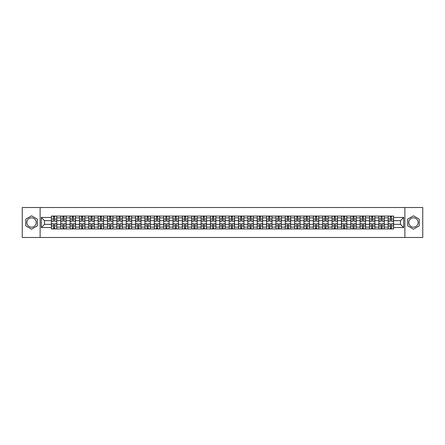 <?xml version="1.0" encoding="UTF-8"?>
<svg xmlns="http://www.w3.org/2000/svg" width="445" height="445" viewBox="0 0 445 445"><rect width="100%" height="100%" fill="white"/><g stroke="black" fill="none" stroke-linecap="round" stroke-linejoin="round"><path stroke-width="0.67" d="M31.545 227.178A4.678 4.678 0 0 1 26.867 222.5A4.678 4.678 0 0 1 31.545 217.822A4.678 4.678 0 0 1 36.223 222.5A4.678 4.678 0 0 1 31.545 227.178M413.455 227.178A4.678 4.678 0 0 1 408.777 222.5A4.678 4.678 0 0 1 413.455 217.822A4.678 4.678 0 0 1 418.133 222.5A4.678 4.678 0 0 1 413.455 227.178M404.878 237.491L422.75 237.491L422.75 207.509L22.25 207.509L22.25 237.491L404.878 237.491L404.878 207.509M60.754 228.947L60.754 217.883L56.793 217.883L56.793 228.947M56.793 217.883L56.793 216.053M60.754 217.883L60.754 216.053M66.149 216.053L66.149 228.947M70.11 228.947L70.11 216.053M75.505 216.053L75.505 228.947M79.466 228.947L79.466 216.053M84.862 216.053L84.862 228.947M88.822 228.947L88.822 216.053M94.218 216.053L94.218 228.947M98.178 228.947L98.178 216.053M103.574 216.053L103.574 228.947M107.534 228.947L107.534 216.053M112.93 216.053L112.93 228.947M116.885 228.947L116.885 216.053M122.286 216.053L122.286 228.947M126.241 228.947L126.241 216.053M131.642 216.053L131.642 228.947M135.597 228.947L135.597 216.053M140.998 216.053L140.998 228.947M144.953 228.947L144.953 216.053M150.354 216.053L150.354 228.947M154.309 228.947L154.309 216.053M159.71 216.053L159.71 228.947M163.665 228.947L163.665 216.053M169.067 216.053L169.067 228.947M173.022 228.947L173.022 216.053M178.417 216.053L178.417 228.947M182.378 228.947L182.378 216.053M187.773 216.053L187.773 228.947M191.734 228.947L191.734 216.053M197.129 216.053L197.129 228.947M201.09 228.947L201.09 216.053M206.486 216.053L206.486 228.947M210.446 228.947L210.446 216.053M215.842 216.053L215.842 228.947M219.802 228.947L219.802 216.053M225.198 216.053L225.198 228.947M229.158 228.947L229.158 216.053M234.554 216.053L234.554 228.947M238.514 228.947L238.514 216.053M243.91 216.053L243.91 228.947M247.871 228.947L247.871 216.053M253.266 216.053L253.266 228.947M257.227 228.947L257.227 216.053M262.622 216.053L262.622 228.947M266.583 228.947L266.583 216.053M271.978 216.053L271.978 228.947M275.933 228.947L275.933 216.053M281.335 216.053L281.335 228.947M285.29 228.947L285.29 216.053M290.691 216.053L290.691 228.947M294.646 228.947L294.646 216.053M300.047 216.053L300.047 228.947M304.002 228.947L304.002 216.053M309.403 216.053L309.403 228.947M313.358 228.947L313.358 216.053M318.759 216.053L318.759 228.947M322.714 228.947L322.714 216.053M328.115 216.053L328.115 228.947M332.07 228.947L332.07 216.053M337.466 216.053L337.466 228.947M341.426 228.947L341.426 216.053M346.822 216.053L346.822 228.947M350.782 228.947L350.782 216.053M356.178 216.053L356.178 228.947M360.139 228.947L360.139 216.053M365.534 216.053L365.534 228.947M369.495 228.947L369.495 216.053M374.89 216.053L374.89 228.947M378.851 228.947L378.851 216.053M384.246 216.053L384.246 228.947M388.207 228.947L388.207 216.053M388.207 224.358L384.246 224.358M378.851 224.358L374.89 224.358M369.495 224.358L365.534 224.358M360.139 224.358L356.178 224.358M350.782 224.358L346.822 224.358M341.426 224.358L337.466 224.358M332.07 224.358L328.115 224.358M322.714 224.358L318.759 224.358M313.358 224.358L309.403 224.358M304.002 224.358L300.047 224.358M294.646 224.358L290.691 224.358M285.29 224.358L281.335 224.358M275.933 224.358L271.978 224.358M266.583 224.358L262.622 224.358M257.227 224.358L253.266 224.358M247.871 224.358L243.91 224.358M238.514 224.358L234.554 224.358M229.158 224.358L225.198 224.358M219.802 224.358L215.842 224.358M210.446 224.358L206.486 224.358M201.09 224.358L197.129 224.358M191.734 224.358L187.773 224.358M182.378 224.358L178.417 224.358M173.022 224.358L169.067 224.358M163.665 224.358L159.71 224.358M154.309 224.358L150.354 224.358M144.953 224.358L140.998 224.358M135.597 224.358L131.642 224.358M126.241 224.358L122.286 224.358M116.885 224.358L112.93 224.358M107.534 224.358L103.574 224.358M98.178 224.358L94.218 224.358M88.822 224.358L84.862 224.358M79.466 224.358L75.505 224.358M70.11 224.358L66.149 224.358M60.754 224.358L56.793 224.358M388.207 220.642L384.246 220.642M378.851 220.642L374.89 220.642M369.495 220.642L365.534 220.642M360.139 220.642L356.178 220.642M350.782 220.642L346.822 220.642M341.426 220.642L337.466 220.642M332.07 220.642L328.115 220.642M322.714 220.642L318.759 220.642M313.358 220.642L309.403 220.642M304.002 220.642L300.047 220.642M294.646 220.642L290.691 220.642M285.29 220.642L281.335 220.642M275.933 220.642L271.978 220.642M266.583 220.642L262.622 220.642M257.227 220.642L253.266 220.642M247.871 220.642L243.91 220.642M238.514 220.642L234.554 220.642M229.158 220.642L225.198 220.642M219.802 220.642L215.842 220.642M210.446 220.642L206.486 220.642M201.09 220.642L197.129 220.642M191.734 220.642L187.773 220.642M182.378 220.642L178.417 220.642M173.022 220.642L169.067 220.642M163.665 220.642L159.71 220.642M154.309 220.642L150.354 220.642M144.953 220.642L140.998 220.642M135.597 220.642L131.642 220.642M126.241 220.642L122.286 220.642M116.885 220.642L112.93 220.642M107.534 220.642L103.574 220.642M98.178 220.642L94.218 220.642M88.822 220.642L84.862 220.642M79.466 220.642L75.505 220.642M70.11 220.642L66.149 220.642M60.754 220.642L56.793 220.642M44.5 224.358L51.398 224.358L51.398 220.642L44.5 220.642L44.5 224.358L41.324 227.54L41.324 217.46L51.398 217.46L51.398 220.642M393.603 220.642L393.603 224.358L400.5 224.358L400.5 220.642L393.603 220.642L393.603 216.053L51.398 216.053L51.398 217.46M393.603 217.46L403.676 217.46L403.676 227.54L393.603 227.54L393.603 224.358M51.398 224.358L51.398 228.947L393.603 228.947L393.603 227.54M51.398 227.54L41.324 227.54M40.122 237.491L40.122 207.509M37.336 219.157L31.545 215.819L25.76 219.157L25.76 225.843L31.545 229.181L37.336 225.843L37.336 219.157M419.24 219.157L413.455 215.819L407.665 219.157L407.665 225.843L413.455 229.181L419.24 225.843L419.24 219.157M54.607 228.046L53.584 228.046M53.584 216.954L54.607 216.954M63.963 228.046L62.94 228.046M62.94 216.954L63.963 216.954M73.319 228.046L72.296 228.046M72.296 216.954L73.319 216.954M82.675 228.046L81.652 228.046M81.652 216.954L82.675 216.954M92.026 228.046L91.008 228.046M91.008 216.954L92.026 216.954M101.382 228.046L100.364 228.046M100.364 216.954L101.382 216.954M110.738 228.046L109.72 228.046M109.72 216.954L110.738 216.954M120.094 228.046L119.076 228.046M119.076 216.954L120.094 216.954M129.451 228.046L128.433 228.046M128.433 216.954L129.451 216.954M138.807 228.046L137.789 228.046M137.789 216.954L138.807 216.954M148.163 228.046L147.145 228.046M147.145 216.954L148.163 216.954M157.519 228.046L156.501 228.046M156.501 216.954L157.519 216.954M166.875 228.046L165.857 228.046M165.857 216.954L166.875 216.954M176.231 228.046L175.213 228.046M175.213 216.954L176.231 216.954M185.587 228.046L184.569 228.046M184.569 216.954L185.587 216.954M194.943 228.046L193.925 228.046M193.925 216.954L194.943 216.954M204.299 228.046L203.276 228.046M203.276 216.954L204.299 216.954M213.656 228.046L212.632 228.046M212.632 216.954L213.656 216.954M223.012 228.046L221.988 228.046M221.988 216.954L223.012 216.954M232.368 228.046L231.344 228.046M231.344 216.954L232.368 216.954M241.724 228.046L240.701 228.046M240.701 216.954L241.724 216.954M251.075 228.046L250.057 228.046M250.057 216.954L251.075 216.954M260.431 228.046L259.413 228.046M259.413 216.954L260.431 216.954M269.787 228.046L268.769 228.046M268.769 216.954L269.787 216.954M279.143 228.046L278.125 228.046M278.125 216.954L279.143 216.954M288.499 228.046L287.481 228.046M287.481 216.954L288.499 216.954M297.855 228.046L296.837 228.046M296.837 216.954L297.855 216.954M307.211 228.046L306.193 228.046M306.193 216.954L307.211 216.954M316.567 228.046L315.55 228.046M315.55 216.954L316.567 216.954M325.924 228.046L324.906 228.046M324.906 216.954L325.924 216.954M335.28 228.046L334.262 228.046M334.262 216.954L335.28 216.954M344.636 228.046L343.618 228.046M343.618 216.954L344.636 216.954M353.992 228.046L352.974 228.046M352.974 216.954L353.992 216.954M363.348 228.046L362.325 228.046M362.325 216.954L363.348 216.954M372.704 228.046L371.681 228.046M371.681 216.954L372.704 216.954M382.06 228.046L381.037 228.046M381.037 216.954L382.06 216.954M391.416 228.046L390.393 228.046M390.393 216.954L391.416 216.954M41.324 217.46L44.5 220.642M400.5 224.358L403.676 227.54M400.5 220.642L403.676 217.46M54.607 221.21L54.607 216.114L56.765 216.114L56.765 221.21L54.607 221.21M53.584 216.893L54.607 216.893M53.584 216.114L51.425 216.114L51.425 221.21L53.584 221.21L53.584 216.114L54.607 216.114M53.584 223.791L53.584 228.886L51.425 228.886L51.425 223.791L53.584 223.791M54.607 228.107L53.584 228.107M54.607 228.886L56.765 228.886L56.765 223.791L54.607 223.791L54.607 228.886L53.584 228.886M63.963 221.21L63.963 216.114L66.121 216.114L66.121 221.21L63.963 221.21M62.94 216.893L63.963 216.893M62.94 216.114L60.781 216.114L60.781 221.21L62.94 221.21L62.94 216.114L63.963 216.114M73.319 221.21L73.319 216.114L75.478 216.114L75.478 221.21L73.319 221.21M72.296 216.893L73.319 216.893M72.296 216.114L70.138 216.114L70.138 221.21L72.296 221.21L72.296 216.114L73.319 216.114M62.94 223.791L62.94 228.886L60.781 228.886L60.781 223.791L62.94 223.791M63.963 228.107L62.94 228.107M63.963 228.886L66.121 228.886L66.121 223.791L63.963 223.791L63.963 228.886L62.94 228.886M72.296 223.791L72.296 228.886L70.138 228.886L70.138 223.791L72.296 223.791M73.319 228.107L72.296 228.107M73.319 228.886L75.478 228.886L75.478 223.791L73.319 223.791L73.319 228.886L72.296 228.886M82.675 221.21L82.675 216.114L84.834 216.114L84.834 221.21L82.675 221.21M81.652 216.893L82.675 216.893M81.652 216.114L79.494 216.114L79.494 221.21L81.652 221.21L81.652 216.114L82.675 216.114M92.026 221.21L92.026 216.114L94.19 216.114L94.19 221.21L92.026 221.21M91.008 216.893L92.026 216.893M91.008 216.114L88.85 216.114L88.85 221.21L91.008 221.21L91.008 216.114L92.026 216.114M101.382 221.21L101.382 216.114L103.546 216.114L103.546 221.21L101.382 221.21M100.364 216.893L101.382 216.893M100.364 216.114L98.206 216.114L98.206 221.21L100.364 221.21L100.364 216.114L101.382 216.114M81.652 223.791L81.652 228.886L79.494 228.886L79.494 223.791L81.652 223.791M82.675 228.107L81.652 228.107M82.675 228.886L84.834 228.886L84.834 223.791L82.675 223.791L82.675 228.886L81.652 228.886M91.008 223.791L91.008 228.886L88.85 228.886L88.85 223.791L91.008 223.791M92.026 228.107L91.008 228.107M92.026 228.886L94.19 228.886L94.19 223.791L92.026 223.791L92.026 228.886L91.008 228.886M100.364 223.791L100.364 228.886L98.206 228.886L98.206 223.791L100.364 223.791M101.382 228.107L100.364 228.107M101.382 228.886L103.546 228.886L103.546 223.791L101.382 223.791L101.382 228.886L100.364 228.886M110.738 221.21L110.738 216.114L112.897 216.114L112.897 221.21L110.738 221.21M109.72 216.893L110.738 216.893M109.72 216.114L107.562 216.114L107.562 221.21L109.72 221.21L109.72 216.114L110.738 216.114M109.72 223.791L109.72 228.886L107.562 228.886L107.562 223.791L109.72 223.791M110.738 228.107L109.72 228.107M110.738 228.886L112.897 228.886L112.897 223.791L110.738 223.791L110.738 228.886L109.72 228.886M120.094 221.21L120.094 216.114L122.253 216.114L122.253 221.21L120.094 221.21M119.076 216.893L120.094 216.893M119.076 216.114L116.918 216.114L116.918 221.21L119.076 221.21L119.076 216.114L120.094 216.114M119.076 223.791L119.076 228.886L116.918 228.886L116.918 223.791L119.076 223.791M120.094 228.107L119.076 228.107M120.094 228.886L122.253 228.886L122.253 223.791L120.094 223.791L120.094 228.886L119.076 228.886M129.451 221.21L129.451 216.114L131.609 216.114L131.609 221.21L129.451 221.21M128.433 216.893L129.451 216.893M128.433 216.114L126.274 216.114L126.274 221.21L128.433 221.21L128.433 216.114L129.451 216.114M128.433 223.791L128.433 228.886L126.274 228.886L126.274 223.791L128.433 223.791M129.451 228.107L128.433 228.107M129.451 228.886L131.609 228.886L131.609 223.791L129.451 223.791L129.451 228.886L128.433 228.886M138.807 221.21L138.807 216.114L140.965 216.114L140.965 221.21L138.807 221.21M137.789 216.893L138.807 216.893M137.789 216.114L135.63 216.114L135.63 221.21L137.789 221.21L137.789 216.114L138.807 216.114M137.789 223.791L137.789 228.886L135.63 228.886L135.63 223.791L137.789 223.791M138.807 228.107L137.789 228.107M138.807 228.886L140.965 228.886L140.965 223.791L138.807 223.791L138.807 228.886L137.789 228.886M148.163 221.21L148.163 216.114L150.321 216.114L150.321 221.21L148.163 221.21M147.145 216.893L148.163 216.893M147.145 216.114L144.987 216.114L144.987 221.21L147.145 221.21L147.145 216.114L148.163 216.114M157.519 221.21L157.519 216.114L159.677 216.114L159.677 221.21L157.519 221.21M156.501 216.893L157.519 216.893M156.501 216.114L154.343 216.114L154.343 221.21L156.501 221.21L156.501 216.114L157.519 216.114M166.875 221.21L166.875 216.114L169.033 216.114L169.033 221.21L166.875 221.21M165.857 216.893L166.875 216.893M165.857 216.114L163.699 216.114L163.699 221.21L165.857 221.21L165.857 216.114L166.875 216.114M176.231 221.21L176.231 216.114L178.389 216.114L178.389 221.21L176.231 221.21M175.213 216.893L176.231 216.893M175.213 216.114L173.055 216.114L173.055 221.21L175.213 221.21L175.213 216.114L176.231 216.114M185.587 221.21L185.587 216.114L187.745 216.114L187.745 221.21L185.587 221.21M184.569 216.893L185.587 216.893M184.569 216.114L182.406 216.114L182.406 221.21L184.569 221.21L184.569 216.114L185.587 216.114M194.943 221.21L194.943 216.114L197.102 216.114L197.102 221.21L194.943 221.21M193.925 216.893L194.943 216.893M193.925 216.114L191.762 216.114L191.762 221.21L193.925 221.21L193.925 216.114L194.943 216.114M147.145 223.791L147.145 228.886L144.987 228.886L144.987 223.791L147.145 223.791M148.163 228.107L147.145 228.107M148.163 228.886L150.321 228.886L150.321 223.791L148.163 223.791L148.163 228.886L147.145 228.886M156.501 223.791L156.501 228.886L154.343 228.886L154.343 223.791L156.501 223.791M157.519 228.107L156.501 228.107M157.519 228.886L159.677 228.886L159.677 223.791L157.519 223.791L157.519 228.886L156.501 228.886M165.857 223.791L165.857 228.886L163.699 228.886L163.699 223.791L165.857 223.791M166.875 228.107L165.857 228.107M166.875 228.886L169.033 228.886L169.033 223.791L166.875 223.791L166.875 228.886L165.857 228.886M175.213 223.791L175.213 228.886L173.055 228.886L173.055 223.791L175.213 223.791M176.231 228.107L175.213 228.107M176.231 228.886L178.389 228.886L178.389 223.791L176.231 223.791L176.231 228.886L175.213 228.886M184.569 223.791L184.569 228.886L182.406 228.886L182.406 223.791L184.569 223.791M185.587 228.107L184.569 228.107M185.587 228.886L187.745 228.886L187.745 223.791L185.587 223.791L185.587 228.886L184.569 228.886M193.925 223.791L193.925 228.886L191.762 228.886L191.762 223.791L193.925 223.791M194.943 228.107L193.925 228.107M194.943 228.886L197.102 228.886L197.102 223.791L194.943 223.791L194.943 228.886L193.925 228.886M204.299 221.21L204.299 216.114L206.458 216.114L206.458 221.21L204.299 221.21M203.276 216.893L204.299 216.893M203.276 216.114L201.118 216.114L201.118 221.21L203.276 221.21L203.276 216.114L204.299 216.114M203.276 223.791L203.276 228.886L201.118 228.886L201.118 223.791L203.276 223.791M204.299 228.107L203.276 228.107M204.299 228.886L206.458 228.886L206.458 223.791L204.299 223.791L204.299 228.886L203.276 228.886M213.656 221.21L213.656 216.114L215.814 216.114L215.814 221.21L213.656 221.21M212.632 216.893L213.656 216.893M212.632 216.114L210.474 216.114L210.474 221.21L212.632 221.21L212.632 216.114L213.656 216.114M212.632 223.791L212.632 228.886L210.474 228.886L210.474 223.791L212.632 223.791M213.656 228.107L212.632 228.107M213.656 228.886L215.814 228.886L215.814 223.791L213.656 223.791L213.656 228.886L212.632 228.886M223.012 221.21L223.012 216.114L225.17 216.114L225.17 221.21L223.012 221.21M221.988 216.893L223.012 216.893M221.988 216.114L219.83 216.114L219.83 221.21L221.988 221.21L221.988 216.114L223.012 216.114M221.988 223.791L221.988 228.886L219.83 228.886L219.83 223.791L221.988 223.791M223.012 228.107L221.988 228.107M223.012 228.886L225.17 228.886L225.17 223.791L223.012 223.791L223.012 228.886L221.988 228.886M232.368 221.21L232.368 216.114L234.526 216.114L234.526 221.21L232.368 221.21M231.344 216.893L232.368 216.893M231.344 216.114L229.186 216.114L229.186 221.21L231.344 221.21L231.344 216.114L232.368 216.114M231.344 223.791L231.344 228.886L229.186 228.886L229.186 223.791L231.344 223.791M232.368 228.107L231.344 228.107M232.368 228.886L234.526 228.886L234.526 223.791L232.368 223.791L232.368 228.886L231.344 228.886M241.724 221.21L241.724 216.114L243.882 216.114L243.882 221.21L241.724 221.21M240.701 216.893L241.724 216.893M240.701 216.114L238.542 216.114L238.542 221.21L240.701 221.21L240.701 216.114L241.724 216.114M240.701 223.791L240.701 228.886L238.542 228.886L238.542 223.791L240.701 223.791M241.724 228.107L240.701 228.107M241.724 228.886L243.882 228.886L243.882 223.791L241.724 223.791L241.724 228.886L240.701 228.886M251.075 221.21L251.075 216.114L253.238 216.114L253.238 221.21L251.075 221.21M250.057 216.893L251.075 216.893M250.057 216.114L247.898 216.114L247.898 221.21L250.057 221.21L250.057 216.114L251.075 216.114M250.057 223.791L250.057 228.886L247.898 228.886L247.898 223.791L250.057 223.791M251.075 228.107L250.057 228.107M251.075 228.886L253.238 228.886L253.238 223.791L251.075 223.791L251.075 228.886L250.057 228.886M260.431 221.21L260.431 216.114L262.594 216.114L262.594 221.21L260.431 221.21M259.413 216.893L260.431 216.893M259.413 216.114L257.255 216.114L257.255 221.21L259.413 221.21L259.413 216.114L260.431 216.114M259.413 223.791L259.413 228.886L257.255 228.886L257.255 223.791L259.413 223.791M260.431 228.107L259.413 228.107M260.431 228.886L262.594 228.886L262.594 223.791L260.431 223.791L260.431 228.886L259.413 228.886M269.787 221.21L269.787 216.114L271.945 216.114L271.945 221.21L269.787 221.21M268.769 216.893L269.787 216.893M268.769 216.114L266.611 216.114L266.611 221.21L268.769 221.21L268.769 216.114L269.787 216.114M268.769 223.791L268.769 228.886L266.611 228.886L266.611 223.791L268.769 223.791M269.787 228.107L268.769 228.107M269.787 228.886L271.945 228.886L271.945 223.791L269.787 223.791L269.787 228.886L268.769 228.886M279.143 221.21L279.143 216.114L281.301 216.114L281.301 221.21L279.143 221.21M278.125 216.893L279.143 216.893M278.125 216.114L275.967 216.114L275.967 221.21L278.125 221.21L278.125 216.114L279.143 216.114M278.125 223.791L278.125 228.886L275.967 228.886L275.967 223.791L278.125 223.791M279.143 228.107L278.125 228.107M279.143 228.886L281.301 228.886L281.301 223.791L279.143 223.791L279.143 228.886L278.125 228.886M288.499 221.21L288.499 216.114L290.657 216.114L290.657 221.21L288.499 221.21M287.481 216.893L288.499 216.893M287.481 216.114L285.323 216.114L285.323 221.21L287.481 221.21L287.481 216.114L288.499 216.114M287.481 223.791L287.481 228.886L285.323 228.886L285.323 223.791L287.481 223.791M288.499 228.107L287.481 228.107M288.499 228.886L290.657 228.886L290.657 223.791L288.499 223.791L288.499 228.886L287.481 228.886M297.855 221.21L297.855 216.114L300.013 216.114L300.013 221.21L297.855 221.21M296.837 216.893L297.855 216.893M296.837 216.114L294.679 216.114L294.679 221.21L296.837 221.21L296.837 216.114L297.855 216.114M296.837 223.791L296.837 228.886L294.679 228.886L294.679 223.791L296.837 223.791M297.855 228.107L296.837 228.107M297.855 228.886L300.013 228.886L300.013 223.791L297.855 223.791L297.855 228.886L296.837 228.886M307.211 221.21L307.211 216.114L309.37 216.114L309.37 221.21L307.211 221.21M306.193 216.893L307.211 216.893M306.193 216.114L304.035 216.114L304.035 221.21L306.193 221.21L306.193 216.114L307.211 216.114M306.193 223.791L306.193 228.886L304.035 228.886L304.035 223.791L306.193 223.791M307.211 228.107L306.193 228.107M307.211 228.886L309.37 228.886L309.37 223.791L307.211 223.791L307.211 228.886L306.193 228.886M316.567 221.21L316.567 216.114L318.726 216.114L318.726 221.21L316.567 221.21M315.55 216.893L316.567 216.893M315.55 216.114L313.391 216.114L313.391 221.21L315.55 221.21L315.55 216.114L316.567 216.114M315.55 223.791L315.55 228.886L313.391 228.886L313.391 223.791L315.55 223.791M316.567 228.107L315.55 228.107M316.567 228.886L318.726 228.886L318.726 223.791L316.567 223.791L316.567 228.886L315.55 228.886M325.924 221.21L325.924 216.114L328.082 216.114L328.082 221.21L325.924 221.21M324.906 216.893L325.924 216.893M324.906 216.114L322.747 216.114L322.747 221.21L324.906 221.21L324.906 216.114L325.924 216.114M324.906 223.791L324.906 228.886L322.747 228.886L322.747 223.791L324.906 223.791M325.924 228.107L324.906 228.107M325.924 228.886L328.082 228.886L328.082 223.791L325.924 223.791L325.924 228.886L324.906 228.886M335.28 221.21L335.28 216.114L337.438 216.114L337.438 221.21L335.28 221.21M334.262 216.893L335.28 216.893M334.262 216.114L332.103 216.114L332.103 221.21L334.262 221.21L334.262 216.114L335.28 216.114M334.262 223.791L334.262 228.886L332.103 228.886L332.103 223.791L334.262 223.791M335.28 228.107L334.262 228.107M335.28 228.886L337.438 228.886L337.438 223.791L335.28 223.791L335.28 228.886L334.262 228.886M344.636 221.21L344.636 216.114L346.794 216.114L346.794 221.21L344.636 221.21M343.618 216.893L344.636 216.893M343.618 216.114L341.454 216.114L341.454 221.21L343.618 221.21L343.618 216.114L344.636 216.114M343.618 223.791L343.618 228.886L341.454 228.886L341.454 223.791L343.618 223.791M344.636 228.107L343.618 228.107M344.636 228.886L346.794 228.886L346.794 223.791L344.636 223.791L344.636 228.886L343.618 228.886M353.992 221.21L353.992 216.114L356.15 216.114L356.15 221.21L353.992 221.21M352.974 216.893L353.992 216.893M352.974 216.114L350.81 216.114L350.81 221.21L352.974 221.21L352.974 216.114L353.992 216.114M352.974 223.791L352.974 228.886L350.81 228.886L350.81 223.791L352.974 223.791M353.992 228.107L352.974 228.107M353.992 228.886L356.15 228.886L356.15 223.791L353.992 223.791L353.992 228.886L352.974 228.886M363.348 221.21L363.348 216.114L365.506 216.114L365.506 221.21L363.348 221.21M362.325 216.893L363.348 216.893M362.325 216.114L360.166 216.114L360.166 221.21L362.325 221.21L362.325 216.114L363.348 216.114M362.325 223.791L362.325 228.886L360.166 228.886L360.166 223.791L362.325 223.791M363.348 228.107L362.325 228.107M363.348 228.886L365.506 228.886L365.506 223.791L363.348 223.791L363.348 228.886L362.325 228.886M372.704 221.21L372.704 216.114L374.862 216.114L374.862 221.21L372.704 221.21M371.681 216.893L372.704 216.893M371.681 216.114L369.522 216.114L369.522 221.21L371.681 221.21L371.681 216.114L372.704 216.114M371.681 223.791L371.681 228.886L369.522 228.886L369.522 223.791L371.681 223.791M372.704 228.107L371.681 228.107M372.704 228.886L374.862 228.886L374.862 223.791L372.704 223.791L372.704 228.886L371.681 228.886M382.06 221.21L382.06 216.114L384.219 216.114L384.219 221.21L382.06 221.21M381.037 216.893L382.06 216.893M381.037 216.114L378.879 216.114L378.879 221.21L381.037 221.21L381.037 216.114L382.06 216.114M381.037 223.791L381.037 228.886L378.879 228.886L378.879 223.791L381.037 223.791M382.06 228.107L381.037 228.107M382.06 228.886L384.219 228.886L384.219 223.791L382.06 223.791L382.06 228.886L381.037 228.886M391.416 221.21L391.416 216.114L393.575 216.114L393.575 221.21L391.416 221.21M390.393 216.893L391.416 216.893M390.393 216.114L388.235 216.114L388.235 221.21L390.393 221.21L390.393 216.114L391.416 216.114M390.393 223.791L390.393 228.886L388.235 228.886L388.235 223.791L390.393 223.791M391.416 228.107L390.393 228.107M391.416 228.886L393.575 228.886L393.575 223.791L391.416 223.791L391.416 228.886L390.393 228.886M378.851 217.883L374.89 217.883M369.495 217.883L365.534 217.883M360.139 217.883L356.178 217.883M350.782 217.883L346.822 217.883M341.426 217.883L337.466 217.883M332.07 217.883L328.115 217.883M322.714 217.883L318.759 217.883M313.358 217.883L309.403 217.883M304.002 217.883L300.047 217.883M294.646 217.883L290.691 217.883M285.29 217.883L281.335 217.883M275.933 217.883L271.978 217.883M266.583 217.883L262.622 217.883M257.227 217.883L253.266 217.883M247.871 217.883L243.91 217.883M238.514 217.883L234.554 217.883M229.158 217.883L225.198 217.883M219.802 217.883L215.842 217.883M210.446 217.883L206.486 217.883M201.09 217.883L197.129 217.883M191.734 217.883L187.773 217.883M182.378 217.883L178.417 217.883M173.022 217.883L169.067 217.883M163.665 217.883L159.71 217.883M154.309 217.883L150.354 217.883M144.953 217.883L140.998 217.883M135.597 217.883L131.642 217.883M126.241 217.883L122.286 217.883M116.885 217.883L112.93 217.883M107.534 217.883L103.574 217.883M98.178 217.883L94.218 217.883M88.822 217.883L84.862 217.883M79.466 217.883L75.505 217.883M70.11 217.883L66.149 217.883M388.207 217.883L384.246 217.883M378.851 227.117L374.89 227.117M369.495 227.117L365.534 227.117M360.139 227.117L356.178 227.117M350.782 227.117L346.822 227.117M341.426 227.117L337.466 227.117M332.07 227.117L328.115 227.117M322.714 227.117L318.759 227.117M313.358 227.117L309.403 227.117M304.002 227.117L300.047 227.117M294.646 227.117L290.691 227.117M285.29 227.117L281.335 227.117M275.933 227.117L271.978 227.117M266.583 227.117L262.622 227.117M257.227 227.117L253.266 227.117M247.871 227.117L243.91 227.117M238.514 227.117L234.554 227.117M229.158 227.117L225.198 227.117M219.802 227.117L215.842 227.117M210.446 227.117L206.486 227.117M201.09 227.117L197.129 227.117M191.734 227.117L187.773 227.117M182.378 227.117L178.417 227.117M173.022 227.117L169.067 227.117M163.665 227.117L159.71 227.117M154.309 227.117L150.354 227.117M144.953 227.117L140.998 227.117M135.597 227.117L131.642 227.117M126.241 227.117L122.286 227.117M116.885 227.117L112.93 227.117M107.534 227.117L103.574 227.117M98.178 227.117L94.218 227.117M88.822 227.117L84.862 227.117M79.466 227.117L75.505 227.117M70.11 227.117L66.149 227.117M60.754 227.117L56.793 227.117M388.207 227.117L384.246 227.117M54.607 221.082L56.765 221.082M54.607 219.057L56.765 219.057M51.425 221.082L53.584 221.082M51.425 219.057L53.584 219.057M53.584 223.918L51.425 223.918M53.584 225.943L51.425 225.943M56.765 223.918L54.607 223.918M56.765 225.943L54.607 225.943M63.963 221.082L66.121 221.082M63.963 219.057L66.121 219.057M60.781 221.082L62.94 221.082M60.781 219.057L62.94 219.057M73.319 221.082L75.478 221.082M73.319 219.057L75.478 219.057M70.138 221.082L72.296 221.082M70.138 219.057L72.296 219.057M62.94 223.918L60.781 223.918M62.94 225.943L60.781 225.943M66.121 223.918L63.963 223.918M66.121 225.943L63.963 225.943M72.296 223.918L70.138 223.918M72.296 225.943L70.138 225.943M75.478 223.918L73.319 223.918M75.478 225.943L73.319 225.943M82.675 221.082L84.834 221.082M82.675 219.057L84.834 219.057M79.494 221.082L81.652 221.082M79.494 219.057L81.652 219.057M92.026 221.082L94.19 221.082M92.026 219.057L94.19 219.057M88.85 221.082L91.008 221.082M88.85 219.057L91.008 219.057M101.382 221.082L103.546 221.082M101.382 219.057L103.546 219.057M98.206 221.082L100.364 221.082M98.206 219.057L100.364 219.057M81.652 223.918L79.494 223.918M81.652 225.943L79.494 225.943M84.834 223.918L82.675 223.918M84.834 225.943L82.675 225.943M91.008 223.918L88.85 223.918M91.008 225.943L88.85 225.943M94.19 223.918L92.026 223.918M94.19 225.943L92.026 225.943M100.364 223.918L98.206 223.918M100.364 225.943L98.206 225.943M103.546 223.918L101.382 223.918M103.546 225.943L101.382 225.943M110.738 221.082L112.897 221.082M110.738 219.057L112.897 219.057M107.562 221.082L109.72 221.082M107.562 219.057L109.72 219.057M109.72 223.918L107.562 223.918M109.72 225.943L107.562 225.943M112.897 223.918L110.738 223.918M112.897 225.943L110.738 225.943M120.094 221.082L122.253 221.082M120.094 219.057L122.253 219.057M116.918 221.082L119.076 221.082M116.918 219.057L119.076 219.057M119.076 223.918L116.918 223.918M119.076 225.943L116.918 225.943M122.253 223.918L120.094 223.918M122.253 225.943L120.094 225.943M129.451 221.082L131.609 221.082M129.451 219.057L131.609 219.057M126.274 221.082L128.433 221.082M126.274 219.057L128.433 219.057M128.433 223.918L126.274 223.918M128.433 225.943L126.274 225.943M131.609 223.918L129.451 223.918M131.609 225.943L129.451 225.943M138.807 221.082L140.965 221.082M138.807 219.057L140.965 219.057M135.63 221.082L137.789 221.082M135.63 219.057L137.789 219.057M137.789 223.918L135.63 223.918M137.789 225.943L135.63 225.943M140.965 223.918L138.807 223.918M140.965 225.943L138.807 225.943M148.163 221.082L150.321 221.082M148.163 219.057L150.321 219.057M144.987 221.082L147.145 221.082M144.987 219.057L147.145 219.057M157.519 221.082L159.677 221.082M157.519 219.057L159.677 219.057M154.343 221.082L156.501 221.082M154.343 219.057L156.501 219.057M166.875 221.082L169.033 221.082M166.875 219.057L169.033 219.057M163.699 221.082L165.857 221.082M163.699 219.057L165.857 219.057M176.231 221.082L178.389 221.082M176.231 219.057L178.389 219.057M173.055 221.082L175.213 221.082M173.055 219.057L175.213 219.057M185.587 221.082L187.745 221.082M185.587 219.057L187.745 219.057M182.406 221.082L184.569 221.082M182.406 219.057L184.569 219.057M194.943 221.082L197.102 221.082M194.943 219.057L197.102 219.057M191.762 221.082L193.925 221.082M191.762 219.057L193.925 219.057M147.145 223.918L144.987 223.918M147.145 225.943L144.987 225.943M150.321 223.918L148.163 223.918M150.321 225.943L148.163 225.943M156.501 223.918L154.343 223.918M156.501 225.943L154.343 225.943M159.677 223.918L157.519 223.918M159.677 225.943L157.519 225.943M165.857 223.918L163.699 223.918M165.857 225.943L163.699 225.943M169.033 223.918L166.875 223.918M169.033 225.943L166.875 225.943M175.213 223.918L173.055 223.918M175.213 225.943L173.055 225.943M178.389 223.918L176.231 223.918M178.389 225.943L176.231 225.943M184.569 223.918L182.406 223.918M184.569 225.943L182.406 225.943M187.745 223.918L185.587 223.918M187.745 225.943L185.587 225.943M193.925 223.918L191.762 223.918M193.925 225.943L191.762 225.943M197.102 223.918L194.943 223.918M197.102 225.943L194.943 225.943M204.299 221.082L206.458 221.082M204.299 219.057L206.458 219.057M201.118 221.082L203.276 221.082M201.118 219.057L203.276 219.057M203.276 223.918L201.118 223.918M203.276 225.943L201.118 225.943M206.458 223.918L204.299 223.918M206.458 225.943L204.299 225.943M213.656 221.082L215.814 221.082M213.656 219.057L215.814 219.057M210.474 221.082L212.632 221.082M210.474 219.057L212.632 219.057M212.632 223.918L210.474 223.918M212.632 225.943L210.474 225.943M215.814 223.918L213.656 223.918M215.814 225.943L213.656 225.943M223.012 221.082L225.17 221.082M223.012 219.057L225.17 219.057M219.83 221.082L221.988 221.082M219.83 219.057L221.988 219.057M221.988 223.918L219.83 223.918M221.988 225.943L219.83 225.943M225.17 223.918L223.012 223.918M225.17 225.943L223.012 225.943M232.368 221.082L234.526 221.082M232.368 219.057L234.526 219.057M229.186 221.082L231.344 221.082M229.186 219.057L231.344 219.057M231.344 223.918L229.186 223.918M231.344 225.943L229.186 225.943M234.526 223.918L232.368 223.918M234.526 225.943L232.368 225.943M241.724 221.082L243.882 221.082M241.724 219.057L243.882 219.057M238.542 221.082L240.701 221.082M238.542 219.057L240.701 219.057M240.701 223.918L238.542 223.918M240.701 225.943L238.542 225.943M243.882 223.918L241.724 223.918M243.882 225.943L241.724 225.943M251.075 221.082L253.238 221.082M251.075 219.057L253.238 219.057M247.898 221.082L250.057 221.082M247.898 219.057L250.057 219.057M250.057 223.918L247.898 223.918M250.057 225.943L247.898 225.943M253.238 223.918L251.075 223.918M253.238 225.943L251.075 225.943M260.431 221.082L262.594 221.082M260.431 219.057L262.594 219.057M257.255 221.082L259.413 221.082M257.255 219.057L259.413 219.057M259.413 223.918L257.255 223.918M259.413 225.943L257.255 225.943M262.594 223.918L260.431 223.918M262.594 225.943L260.431 225.943M269.787 221.082L271.945 221.082M269.787 219.057L271.945 219.057M266.611 221.082L268.769 221.082M266.611 219.057L268.769 219.057M268.769 223.918L266.611 223.918M268.769 225.943L266.611 225.943M271.945 223.918L269.787 223.918M271.945 225.943L269.787 225.943M279.143 221.082L281.301 221.082M279.143 219.057L281.301 219.057M275.967 221.082L278.125 221.082M275.967 219.057L278.125 219.057M278.125 223.918L275.967 223.918M278.125 225.943L275.967 225.943M281.301 223.918L279.143 223.918M281.301 225.943L279.143 225.943M288.499 221.082L290.657 221.082M288.499 219.057L290.657 219.057M285.323 221.082L287.481 221.082M285.323 219.057L287.481 219.057M287.481 223.918L285.323 223.918M287.481 225.943L285.323 225.943M290.657 223.918L288.499 223.918M290.657 225.943L288.499 225.943M297.855 221.082L300.013 221.082M297.855 219.057L300.013 219.057M294.679 221.082L296.837 221.082M294.679 219.057L296.837 219.057M296.837 223.918L294.679 223.918M296.837 225.943L294.679 225.943M300.013 223.918L297.855 223.918M300.013 225.943L297.855 225.943M307.211 221.082L309.37 221.082M307.211 219.057L309.37 219.057M304.035 221.082L306.193 221.082M304.035 219.057L306.193 219.057M306.193 223.918L304.035 223.918M306.193 225.943L304.035 225.943M309.37 223.918L307.211 223.918M309.37 225.943L307.211 225.943M316.567 221.082L318.726 221.082M316.567 219.057L318.726 219.057M313.391 221.082L315.55 221.082M313.391 219.057L315.55 219.057M315.55 223.918L313.391 223.918M315.55 225.943L313.391 225.943M318.726 223.918L316.567 223.918M318.726 225.943L316.567 225.943M325.924 221.082L328.082 221.082M325.924 219.057L328.082 219.057M322.747 221.082L324.906 221.082M322.747 219.057L324.906 219.057M324.906 223.918L322.747 223.918M324.906 225.943L322.747 225.943M328.082 223.918L325.924 223.918M328.082 225.943L325.924 225.943M335.28 221.082L337.438 221.082M335.28 219.057L337.438 219.057M332.103 221.082L334.262 221.082M332.103 219.057L334.262 219.057M334.262 223.918L332.103 223.918M334.262 225.943L332.103 225.943M337.438 223.918L335.28 223.918M337.438 225.943L335.28 225.943M344.636 221.082L346.794 221.082M344.636 219.057L346.794 219.057M341.454 221.082L343.618 221.082M341.454 219.057L343.618 219.057M343.618 223.918L341.454 223.918M343.618 225.943L341.454 225.943M346.794 223.918L344.636 223.918M346.794 225.943L344.636 225.943M353.992 221.082L356.15 221.082M353.992 219.057L356.15 219.057M350.81 221.082L352.974 221.082M350.81 219.057L352.974 219.057M352.974 223.918L350.81 223.918M352.974 225.943L350.81 225.943M356.15 223.918L353.992 223.918M356.15 225.943L353.992 225.943M363.348 221.082L365.506 221.082M363.348 219.057L365.506 219.057M360.166 221.082L362.325 221.082M360.166 219.057L362.325 219.057M362.325 223.918L360.166 223.918M362.325 225.943L360.166 225.943M365.506 223.918L363.348 223.918M365.506 225.943L363.348 225.943M372.704 221.082L374.862 221.082M372.704 219.057L374.862 219.057M369.522 221.082L371.681 221.082M369.522 219.057L371.681 219.057M371.681 223.918L369.522 223.918M371.681 225.943L369.522 225.943M374.862 223.918L372.704 223.918M374.862 225.943L372.704 225.943M382.06 221.082L384.219 221.082M382.06 219.057L384.219 219.057M378.879 221.082L381.037 221.082M378.879 219.057L381.037 219.057M381.037 223.918L378.879 223.918M381.037 225.943L378.879 225.943M384.219 223.918L382.06 223.918M384.219 225.943L382.06 225.943M391.416 221.082L393.575 221.082M391.416 219.057L393.575 219.057M388.235 221.082L390.393 221.082M388.235 219.057L390.393 219.057M390.393 223.918L388.235 223.918M390.393 225.943L388.235 225.943M393.575 223.918L391.416 223.918M393.575 225.943L391.416 225.943"/></g></svg>
